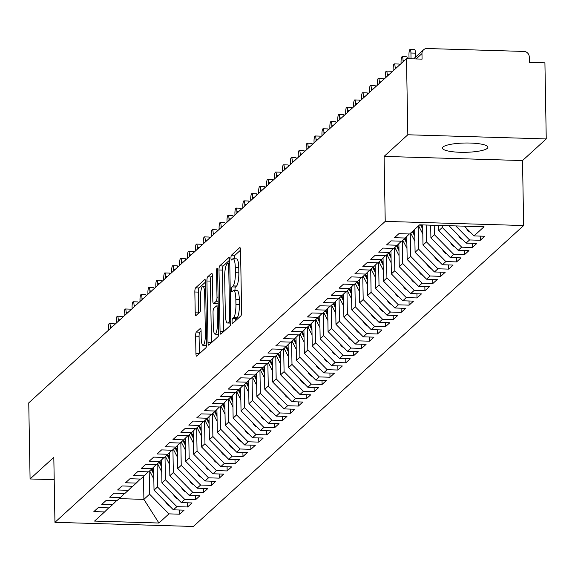 <?xml version="1.0" encoding="UTF-8"?>
<svg xmlns="http://www.w3.org/2000/svg" width="575" height="575" viewBox="0 0 575 575"><rect width="100%" height="100%" fill="white"/><g stroke="black" fill="none" stroke-linecap="round" stroke-linejoin="round"><path stroke-width="0.86" d="M232.063 321.497A2.437 0.539 -88.3 0 0 232.537 323.438A2.437 0.539 -88.3 0 0 232.652 323.387L240.903 315.869A3.486 0.769 -88.3 0 0 241.615 311.751L240.544 250.355A3.486 0.769 -88.3 0 0 239.876 247.581A3.486 0.769 -88.3 0 0 239.71 247.653L231.459 255.171A2.437 0.539 -88.3 0 0 230.956 258.053A2.437 0.539 -88.3 0 0 231.43 260.001A2.437 0.539 -88.3 0 0 231.545 259.95L232.609 258.973A11.155 2.473 -88.3 0 1 233.134 258.743A11.155 2.473 -88.3 0 1 235.29 267.627L235.376 272.744A11.155 2.473 -88.3 0 1 233.083 285.919L232.013 286.896A2.437 0.539 -88.3 0 0 231.509 289.778A2.437 0.539 -88.3 0 0 231.984 291.719A2.437 0.539 -88.3 0 0 232.099 291.669L233.162 290.698A11.155 2.473 -88.3 0 1 233.687 290.461A11.155 2.473 -88.3 0 1 235.843 299.345L235.93 304.463A11.155 2.473 -88.3 0 1 233.637 317.644L232.566 318.615A2.437 0.539 -88.3 0 0 232.063 321.497M240.544 250.154L234.923 255.278A2.437 0.539 -88.3 0 0 234.42 258.161A2.437 0.539 -88.3 0 0 234.449 258.786M233.134 258.743L236.598 258.843A11.155 2.473 -88.3 0 1 238.747 267.727L238.833 272.845A11.155 2.473 -88.3 0 1 236.541 286.027L235.477 286.997A2.437 0.539 -88.3 0 0 234.974 289.879A2.437 0.539 -88.3 0 0 235.002 290.504M487.32 148.328A22.72 4.643 179 0 0 487.887 147.265A22.72 4.643 179 0 0 467.676 143.002A22.72 4.643 179 0 0 443.023 146.999A22.72 4.643 179 0 0 442.455 148.062A22.72 4.643 179 0 0 462.667 152.325A22.72 4.643 179 0 0 487.32 148.328M196.334 332.048A3.486 0.769 -88.3 0 0 195.622 336.167L195.924 353.395A3.486 0.769 -88.3 0 0 196.592 356.169A3.486 0.769 -88.3 0 0 196.758 356.098L205.922 347.746A3.486 0.769 -88.3 0 0 206.633 343.627L205.562 282.232A3.486 0.769 -88.3 0 0 204.894 279.457A3.486 0.769 -88.3 0 0 204.729 279.529L195.565 287.881A3.486 0.769 -88.3 0 0 194.846 291.999L195.213 312.8A3.486 0.769 -88.3 0 0 195.881 315.582A3.486 0.769 -88.3 0 0 196.046 315.51L199.971 311.93A3.486 0.769 -88.3 0 0 200.689 307.812L200.51 297.498A9.322 2.063 -88.3 0 1 202.86 286.285A9.322 2.063 -88.3 0 1 204.664 293.71L205.368 334.132A9.322 2.063 -88.3 0 1 203.011 345.338A9.322 2.063 -88.3 0 1 201.214 337.913L201.092 331.178A3.486 0.769 -88.3 0 0 200.423 328.404A3.486 0.769 -88.3 0 0 200.258 328.476L196.334 332.048L199.798 332.156A3.486 0.769 -88.3 0 0 199.079 336.274L199.381 353.496A3.486 0.769 -88.3 0 0 199.388 353.697M407.826 134.773L384.093 156.4L522.517 160.554L546.25 138.927L407.826 134.773L406.496 58.672L422.072 59.139L421.971 53.583L416.07 58.959M384.093 156.4L385.228 221.382L54.948 522.323L53.813 457.341L30.08 478.968L28.75 402.867L406.496 58.672M220.067 331.387A3.486 0.769 -88.3 0 0 220.743 334.161A3.486 0.769 -88.3 0 0 220.908 334.089L230.072 325.745A3.486 0.769 -88.3 0 0 230.783 321.626L229.713 260.231A3.486 0.769 -88.3 0 0 229.044 257.456A3.486 0.769 -88.3 0 0 228.879 257.528L219.715 265.873A3.486 0.769 -88.3 0 0 218.996 269.991L220.067 331.387L223.531 331.495A3.486 0.769 -88.3 0 0 223.538 331.696M217.997 336.742L208.833 345.093A3.486 0.769 -88.3 0 1 208.667 345.165A3.486 0.769 -88.3 0 1 207.992 342.391L206.921 280.995A3.486 0.769 -88.3 0 1 207.64 276.877L211.564 273.305A3.486 0.769 -88.3 0 1 211.729 273.233A3.486 0.769 -88.3 0 1 212.398 276.007L212.836 300.905A3.486 0.769 -88.3 0 0 213.505 303.679A3.486 0.769 -88.3 0 0 213.67 303.607L216.272 301.235A3.486 0.769 -88.3 0 0 216.991 297.124L216.538 271.199A2.437 0.539 -88.3 0 1 217.149 268.266A2.437 0.539 -88.3 0 1 217.623 270.207L218.708 332.623A3.486 0.769 -88.3 0 1 217.997 336.742M385.228 221.382L523.652 225.537L193.373 526.477L54.948 522.323M480.233 236.109L480.305 240.278L484.732 236.239L474.008 235.923L484.049 226.766L419.685 224.832L409.637 233.989L398.906 233.666L394.479 237.705L405.21 238.021L401.724 241.198L391 240.875L386.565 244.907L397.296 245.23L393.817 248.407L383.087 248.084L378.659 252.116L389.383 252.439L385.904 255.609L375.18 255.293L370.746 259.325L381.477 259.648L377.991 262.818L367.267 262.495L362.832 266.534L373.563 266.857L370.084 270.027L359.353 269.704L354.926 273.743L365.65 274.067L362.171 277.236L351.447 276.913L347.012 280.952L357.743 281.276L354.257 284.445L343.534 284.122L339.106 288.161L349.83 288.485L346.351 291.654L335.62 291.331L331.193 295.37L341.917 295.687L338.438 298.863L327.714 298.54L323.279 302.572L334.01 302.896L330.532 306.072L319.801 305.749L315.373 309.781L326.097 310.105L322.618 313.274L311.887 312.958L307.46 316.99L318.191 317.314L314.705 320.483L303.981 320.167L299.546 324.199L310.277 324.523L306.798 327.692L296.067 327.369L291.64 331.408L302.364 331.732L298.885 334.902L288.154 334.578L283.727 338.618L294.457 338.941L290.972 342.111L280.248 341.787L275.813 345.827L286.544 346.15L283.065 349.32L272.334 348.996L267.907 353.036L278.631 353.352L275.152 356.529L264.421 356.205L259.993 360.245L270.724 360.561L267.238 363.738L256.515 363.414L252.08 367.447L262.811 367.77L259.332 370.94L248.601 370.623L244.174 374.656L254.897 374.979L251.419 378.149L240.688 377.832L236.26 381.865L246.991 382.188L243.505 385.358L232.782 385.034L228.347 389.074L239.078 389.397L235.599 392.567L224.868 392.243L220.441 396.283L231.164 396.606L227.686 399.776L216.955 399.452L212.527 403.492L223.258 403.815L219.772 406.985L209.048 406.662L204.614 410.701L215.345 411.017L211.866 414.194L201.135 413.871L196.708 417.91L207.431 418.226L203.952 421.403L193.229 421.08L188.794 425.112L199.525 425.435L196.039 428.612L185.315 428.289L180.888 432.321L191.612 432.644L188.133 435.814L177.402 435.498L172.974 439.53L183.698 439.853L180.219 443.023L169.496 442.7L165.061 446.739L175.792 447.062L172.306 450.232L161.582 449.909L157.155 453.948L167.878 454.272L164.4 457.441L153.669 457.118L149.241 461.157L159.965 461.481L156.486 464.65L145.763 464.327L141.328 468.366L152.059 468.69L148.58 471.859L137.849 471.536L133.422 475.575L144.145 475.892L140.667 479.068L129.936 478.745L125.508 482.777L136.239 483.101L132.753 486.277L122.029 485.954L117.595 489.986L128.326 490.31L124.847 493.479L114.116 493.163L109.688 497.195L120.412 497.519L116.933 500.688L106.202 500.372L101.775 504.404L112.506 504.728L109.02 507.897L98.296 507.574L93.862 511.613L104.593 511.937L108.675 507.89M480.305 240.278L469.574 239.955L466.095 243.124L448.96 225.709M472.319 243.311L472.391 247.487L476.819 243.448L466.095 243.124M472.391 247.487L461.66 247.164L458.182 250.333L438.818 230.654L438.725 225.407M464.406 250.52L464.478 254.696L468.912 250.657L458.182 250.333M464.478 254.696L453.754 254.373L450.275 257.543L430.905 237.863L430.682 225.163M456.5 257.729L456.572 261.905L460.999 257.866L450.275 257.543M456.572 261.905L445.841 261.582L442.362 264.752L422.992 245.072L422.639 224.918M448.586 264.938L448.658 269.107L453.086 265.075L442.362 264.752M448.658 269.107L437.934 268.791L434.448 271.961L415.085 252.274L414.683 229.389M440.673 272.147L440.745 276.316L445.179 272.284L434.448 271.961M440.745 276.316L430.021 276L426.542 279.17L407.172 259.483L406.769 236.476M432.767 279.357L432.838 283.525L437.266 279.493L426.542 279.17M432.838 283.525L422.107 283.202L418.629 286.379L399.258 266.692L398.863 243.685M424.853 286.566L424.925 290.734L429.36 286.702L418.629 286.379M424.925 290.734L414.201 290.411L410.715 293.588L391.352 273.901L390.95 250.887M416.94 293.775L417.019 297.943L421.446 293.904L410.715 293.588M417.019 297.943L406.288 297.62L402.809 300.79L383.439 281.11L383.036 258.096M409.033 300.977L409.105 305.152L413.533 301.113L402.809 300.79M409.105 305.152L398.374 304.829L394.896 307.999L375.525 288.319L375.13 265.305M401.12 308.186L401.192 312.362L405.627 308.322L394.896 307.999M401.192 312.362L390.468 312.038L386.982 315.208L367.619 295.528L367.217 272.514M393.207 315.395L393.286 319.571L397.713 315.531L386.982 315.208M393.286 319.571L382.555 319.247L379.076 322.417L359.706 302.738L359.303 279.723M385.3 322.604L385.372 326.78L389.8 322.74L379.076 322.417M385.372 326.78L374.641 326.456L371.162 329.626L351.799 309.939L351.397 286.932M377.387 329.813L377.459 333.982L381.893 329.949L371.162 329.626M377.459 333.982L366.735 333.665L363.249 336.835L343.886 317.148L343.483 294.141M369.473 337.022L369.552 341.191L373.98 337.158L363.249 336.835M369.552 341.191L358.822 340.867L355.343 344.044L335.973 324.357L335.57 301.35M361.567 344.231L361.639 348.4L366.067 344.368L355.343 344.044M361.639 348.4L350.908 348.076L347.429 351.253L328.066 331.567L327.664 308.559M353.654 351.44L353.726 355.609L358.16 351.569L347.429 351.253M353.726 355.609L343.002 355.285L339.516 358.462L320.153 338.776L319.75 315.761M345.748 358.649L345.819 362.818L350.247 358.778L339.516 358.462M345.819 362.818L335.088 362.494L331.61 365.664L312.239 345.985L311.837 322.97M337.834 365.851L337.906 370.027L342.333 365.988L331.61 365.664M337.906 370.027L327.175 369.703L323.696 372.873L304.333 353.194L303.931 330.179M329.921 373.06L329.993 377.236L334.427 373.197L323.696 372.873M329.993 377.236L319.269 376.912L315.783 380.082L296.42 360.403L296.017 337.388M322.014 380.269L322.086 384.445L326.514 380.406L315.783 380.082M322.086 384.445L311.355 384.122L307.877 387.291L288.506 367.605L288.104 344.598M314.101 387.478L314.173 391.647L318.6 387.615L307.877 387.291M314.173 391.647L303.442 391.331L299.963 394.5L280.6 374.814L280.197 351.807M306.188 394.687L306.259 398.856L310.694 394.824L299.963 394.5M306.259 398.856L295.536 398.54L292.057 401.709L272.687 382.023L272.284 359.016M298.281 401.896L298.353 406.065L302.781 402.033L292.057 401.709M298.353 406.065L287.622 405.742L284.143 408.918L264.773 389.232L264.371 366.225M290.368 409.105L290.44 413.274L294.867 409.235L284.143 408.918M290.44 413.274L279.716 412.951L276.23 416.128L256.867 396.441L256.464 373.427M282.454 416.314L282.526 420.483L286.961 416.444L276.23 416.128M282.526 420.483L271.803 420.16L268.324 423.329L248.953 403.65L248.551 380.636M274.548 423.516L274.62 427.692L279.048 423.653L268.324 423.329M274.62 427.692L263.889 427.369L260.41 430.538L241.04 410.859L240.638 387.845M266.635 430.725L266.707 434.901L271.134 430.862L260.41 430.538M266.707 434.901L255.983 434.578L252.497 437.747L233.134 418.068L232.731 395.054M258.721 437.934L258.793 442.11L263.228 438.071L252.497 437.747M258.793 442.11L248.069 441.787L244.591 444.957L225.22 425.277L224.818 402.263M250.815 445.143L250.887 449.312L255.314 445.28L244.591 444.957M250.887 449.312L240.156 448.996L236.677 452.166L217.307 432.479L216.912 409.472M242.902 452.353L242.973 456.521L247.408 452.489L236.677 452.166M242.973 456.521L232.25 456.205L228.764 459.375L209.401 439.688L208.998 416.681M234.988 459.562L235.067 463.73L239.495 459.698L228.764 459.375M235.067 463.73L224.336 463.407L220.857 466.584L201.487 446.897L201.085 423.89M227.082 466.771L227.154 470.939L231.581 466.907L220.857 466.584M227.154 470.939L216.423 470.616L212.944 473.793L193.574 454.106L193.178 431.092M219.168 473.98L219.24 478.148L223.675 474.109L212.944 473.793M219.24 478.148L208.517 477.825L205.031 480.995L185.667 461.315L185.265 438.301M211.255 481.182L211.334 485.357L215.762 481.318L205.031 480.995M211.334 485.357L200.603 485.034L197.124 488.204L177.754 468.524L177.352 445.51M203.349 488.391L203.421 492.567L207.848 488.527L197.124 488.204M203.421 492.567L192.69 492.243L189.211 495.413L169.848 475.733L169.445 452.719M195.435 495.6L195.507 499.776L199.942 495.736L189.211 495.413M195.507 499.776L184.783 499.452L181.298 502.622L161.934 482.942L161.532 459.928M187.522 502.809L187.601 506.985L192.028 502.945L181.298 502.622M187.601 506.985L176.87 506.661L173.391 509.831L154.021 490.144L153.618 467.137M179.616 510.018L179.688 514.187L184.115 510.154L173.391 509.831M179.688 514.187L168.957 513.87L158.916 523.02L94.544 521.087L104.593 511.937M112.506 504.728L116.581 500.681M143.498 476.488L143.894 499.373L149.593 494.184L149.191 471.299M168.957 513.87L149.593 494.184M119.19 498.633L143.894 499.373L158.916 523.02M120.412 497.519L124.495 493.472M154.021 490.144L157.5 486.975L157.104 464.09M176.87 506.661L157.5 486.975M128.326 490.31L132.408 486.263M161.934 482.942L165.413 479.766L165.018 456.881M184.783 499.452L165.413 479.766M136.239 483.101L140.314 479.054M169.848 475.733L173.327 472.557L172.924 449.672M192.69 492.243L173.327 472.557M144.145 475.892L148.228 471.845M177.754 468.524L181.233 465.355L180.838 442.463M200.603 485.034L181.233 465.355M152.059 468.69L156.141 464.636M185.667 461.315L189.146 458.146L188.751 435.253M208.517 477.825L189.146 458.146M159.965 461.481L164.048 457.434M193.574 454.106L197.06 450.937L196.657 428.044M216.423 470.616L197.06 450.937M167.878 454.272L171.961 450.225M201.487 446.897L204.966 443.728L204.571 420.842M224.336 463.407L204.966 443.728M175.792 447.062L179.874 443.016M209.401 439.688L212.879 436.518L212.477 413.633M232.25 456.205L212.879 436.518M183.698 439.853L187.781 435.807M217.307 432.479L220.793 429.309L220.39 406.424M240.156 448.996L220.793 429.309M191.612 432.644L195.694 428.598M225.22 425.277L228.699 422.1L228.304 399.215M248.069 441.787L228.699 422.1M199.525 425.435L203.607 421.389M233.134 418.068L236.612 414.891L236.21 392.006M255.983 434.578L236.612 414.891M207.431 418.226L211.514 414.18M241.04 410.859L244.526 407.689L244.123 384.797M263.889 427.369L244.526 407.689M215.345 411.017L219.427 406.971M248.953 403.65L252.432 400.48L252.037 377.588M271.803 420.16L252.432 400.48M223.258 403.815L227.341 399.769M256.867 396.441L260.346 393.271L259.943 370.379M279.716 412.951L260.346 393.271M231.164 396.606L235.247 392.56M264.773 389.232L268.259 386.062L267.857 363.17M287.622 405.742L268.259 386.062M239.078 389.397L243.16 385.351M272.687 382.023L276.165 378.853L275.77 355.968M295.536 398.54L276.165 378.853M246.991 382.188L251.074 378.142M280.6 374.814L284.079 371.644L283.676 348.759M303.442 391.331L284.079 371.644M254.897 374.979L258.98 370.933M288.506 367.605L291.992 364.435L291.59 341.55M311.355 384.122L291.992 364.435M262.811 367.77L266.893 363.723M296.42 360.403L299.898 357.226L299.503 334.341M319.269 376.912L299.898 357.226M270.724 360.561L274.807 356.514M304.333 353.194L307.812 350.017L307.409 327.132M327.175 369.703L307.812 350.017M278.631 353.352L282.713 349.305M312.239 345.985L315.725 342.815L315.323 319.923M335.088 362.494L315.725 342.815M286.544 346.15L290.627 342.103M320.153 338.776L323.632 335.606L323.236 312.714M343.002 355.285L323.632 335.606M294.457 338.941L298.533 334.894M328.066 331.567L331.545 328.397L331.143 305.505M350.908 348.076L331.545 328.397M302.364 331.732L306.446 327.685M335.973 324.357L339.451 321.188L339.056 298.303M358.822 340.867L339.451 321.188M310.277 324.523L314.36 320.476M343.886 317.148L347.365 313.979L346.969 291.094M366.735 333.665L347.365 313.979M318.191 317.314L322.266 313.267M351.799 309.939L355.278 306.77L354.876 283.885M374.641 326.456L355.278 306.77M326.097 310.105L330.179 306.058M359.706 302.738L363.184 299.561L362.789 276.676M382.555 319.247L363.184 299.561M334.01 302.896L338.093 298.849M367.619 295.528L371.098 292.352L370.702 269.467M390.468 312.038L371.098 292.352M341.917 295.687L345.999 291.64M375.525 288.319L379.011 285.15L378.609 262.257M398.374 304.829L379.011 285.15M349.83 288.485L353.912 284.431M383.439 281.11L386.918 277.941L386.522 255.048M406.288 297.62L386.918 277.941M357.743 281.276L361.826 277.229M391.352 273.901L394.831 270.732L394.428 247.839M414.201 290.411L394.831 270.732M365.65 274.067L369.732 270.02M399.258 266.692L402.744 263.522L402.342 240.638M422.107 283.202L402.744 263.522M373.563 266.857L377.646 262.811M407.172 259.483L410.651 256.313L410.255 233.428M430.021 276L410.651 256.313M381.477 259.648L385.559 255.602M415.085 252.274L418.564 249.104L418.162 226.219M437.934 268.791L418.564 249.104M389.383 252.439L393.465 248.393M422.992 245.072L426.478 241.895L426.183 225.026M445.841 261.582L426.478 241.895M397.296 245.23L401.379 241.184M430.905 237.863L434.384 234.686L434.218 225.271M453.754 254.373L434.384 234.686M405.21 238.021L409.292 233.975M438.818 230.654L442.297 227.484L442.261 225.508M461.66 247.164L442.297 227.484M546.25 138.927L544.92 62.826L529.352 62.359L529.252 56.803A5.326 5.074 47.7 0 0 523.969 51.434L427.074 48.523A5.326 5.074 47.7 0 0 421.971 53.583M469.574 239.955L455.759 225.917M30.08 478.968L54.201 479.687M522.517 160.554L523.652 225.537M474.008 235.923L464.42 226.176M235.542 320.749A2.437 0.539 -88.3 0 1 236.03 318.715L237.094 317.745A11.155 2.473 -88.3 0 0 239.387 304.57L235.93 304.463M233.687 290.461L237.152 290.569A11.155 2.473 -88.3 0 1 239.301 299.453L239.387 304.57M229.713 260.022L223.179 265.981A3.486 0.769 -88.3 0 0 222.46 270.099L223.531 331.495M229.13 321.748A2.437 0.539 -88.3 0 0 229.633 318.859L228.692 264.974A2.437 0.539 -88.3 0 0 228.225 263.027A2.437 0.539 -88.3 0 0 228.11 263.077L226.981 264.105A11.155 2.473 -88.3 0 0 224.688 277.287L225.328 314.123A11.155 2.473 -88.3 0 0 227.477 323.006A11.155 2.473 -88.3 0 0 228.009 322.769L229.13 321.748L230.791 321.799M212.391 275.806L211.104 276.978A3.486 0.769 -88.3 0 0 210.385 281.096L211.456 342.492A3.486 0.769 -88.3 0 0 211.463 342.7M216.804 303.701A3.486 0.769 -88.3 0 0 216.962 303.787A3.486 0.769 -88.3 0 0 217.127 303.715L218.191 302.745M213.282 326.744A9.322 2.063 -88.3 0 0 215.079 334.168A9.322 2.063 -88.3 0 0 217.436 322.956L217.192 308.717A3.486 0.769 -88.3 0 0 216.516 305.943A3.486 0.769 -88.3 0 0 216.351 306.015L213.749 308.387A3.486 0.769 -88.3 0 0 213.037 312.505L213.282 326.744M215.079 334.168L218.543 334.269A9.322 2.063 -88.3 0 0 218.651 334.262M201.092 330.977L199.798 332.156M203.011 345.338L206.468 345.446A9.322 2.063 -88.3 0 0 206.562 345.438M205.562 282.03L199.029 287.982A3.486 0.769 -88.3 0 0 198.31 292.1L198.67 312.908A3.486 0.769 -88.3 0 0 198.677 313.109M470.501 232.357A7.101 6.771 -132.3 0 1 466.735 228.908L466.332 228.117M410.083 49.479L414.582 49.615A4.435 0.985 91.7 0 1 415.438 53.152L410.938 53.015A4.435 0.985 -88.3 0 0 410.083 49.479A4.435 0.985 -88.3 0 0 408.962 54.819L409.033 58.751M415.438 53.152L415.509 57.148M410.938 53.015L411.039 58.808M462.595 239.567A7.101 6.771 -132.3 0 1 458.828 236.117L458.419 235.326M454.681 246.776A7.101 6.771 -132.3 0 1 450.915 243.326L450.505 242.535M446.768 253.985A7.101 6.771 -132.3 0 1 443.002 250.535L442.599 249.744M430.711 226.751L429.877 225.141M420.541 224.861L422.718 229.073M438.862 261.194A7.101 6.771 -132.3 0 1 435.095 257.744L434.686 256.953M422.798 233.96L418.593 225.824M421.482 224.89L422.683 227.204M404.735 60.274L403.032 60.224A4.435 0.985 -88.3 0 0 402.177 56.688A4.435 0.985 -88.3 0 0 401.048 62.028L401.077 63.609M402.177 56.688L406.669 56.824A4.435 0.985 91.7 0 1 407.416 58.7M403.032 60.224L403.053 61.805M396.829 67.483L395.118 67.433A4.435 0.985 -88.3 0 0 394.263 63.897A4.435 0.985 -88.3 0 0 393.142 69.237L393.171 70.818M394.263 63.897L398.762 64.033A4.435 0.985 91.7 0 1 399.381 65.162M395.118 67.433L395.147 69.014M388.916 74.692L387.205 74.642A4.435 0.985 -88.3 0 0 386.35 71.106A4.435 0.985 -88.3 0 0 385.228 76.446L385.257 78.028M386.35 71.106L390.849 71.243A4.435 0.985 91.7 0 1 391.467 72.371M387.205 74.642L387.234 76.223M381.002 81.902L379.299 81.851A4.435 0.985 -88.3 0 0 378.443 78.315A4.435 0.985 -88.3 0 0 377.315 83.655L377.344 85.237M378.443 78.315L382.943 78.452A4.435 0.985 91.7 0 1 383.554 79.58M379.299 81.851L379.32 83.433M412.347 231.524L414.805 236.282M430.948 268.403A7.101 6.771 -132.3 0 1 427.182 264.953L426.772 264.162M414.891 241.169L410.679 233.033M412.979 230.942L414.769 234.413M373.096 89.111L371.385 89.06A4.435 0.985 -88.3 0 0 370.53 85.524A4.435 0.985 -88.3 0 0 369.409 90.857L369.438 92.446M370.53 85.524L375.029 85.661A4.435 0.985 91.7 0 1 375.647 86.782M371.385 89.06L371.414 90.642M404.433 238.733L406.892 243.484M423.035 275.612A7.101 6.771 -132.3 0 1 419.276 272.155L418.866 271.364M406.978 248.378L402.773 240.242M405.066 238.151L406.863 241.622M396.52 245.935L398.985 250.693M415.128 282.821A7.101 6.771 -132.3 0 1 411.362 279.364L410.952 278.573M399.064 255.588L394.86 247.451M397.152 245.36L398.949 248.831M388.614 253.144L391.072 257.902M407.215 290.03A7.101 6.771 -132.3 0 1 403.449 286.573L403.039 285.782M391.158 262.797L386.953 254.66M389.246 252.569L391.036 256.04M380.7 260.353L383.158 265.111M399.309 297.232A7.101 6.771 -132.3 0 1 395.543 293.782L395.133 292.991M383.245 270.006L379.04 261.869M381.333 259.778L383.13 263.249M365.183 96.32L363.472 96.269A4.435 0.985 -88.3 0 0 362.617 92.733A4.435 0.985 -88.3 0 0 361.495 98.066L361.524 99.647M362.617 92.733L367.116 92.87A4.435 0.985 91.7 0 1 367.734 93.991M363.472 96.269L363.501 97.851M357.269 103.529L355.566 103.471A4.435 0.985 -88.3 0 0 354.71 99.942A4.435 0.985 -88.3 0 0 353.589 105.275L353.611 106.857M354.71 99.942L359.21 100.072A4.435 0.985 91.7 0 1 359.821 101.2M355.566 103.471L355.594 105.06M349.363 110.731L347.652 110.68A4.435 0.985 -88.3 0 0 346.797 107.144A4.435 0.985 -88.3 0 0 345.676 112.484L345.704 114.066M346.797 107.144L351.296 107.281A4.435 0.985 91.7 0 1 351.914 108.409M347.652 110.68L347.681 112.262M341.449 117.94L339.739 117.889A4.435 0.985 -88.3 0 0 338.883 114.353A4.435 0.985 -88.3 0 0 337.762 119.693L337.791 121.275M338.883 114.353L343.383 114.49A4.435 0.985 91.7 0 1 344.001 115.618M339.739 117.889L339.768 119.471M372.787 267.562L375.252 272.32M391.395 304.441A7.101 6.771 -132.3 0 1 387.629 300.991L387.219 300.2M375.331 277.215L371.127 269.078M373.419 266.987L375.216 270.458M364.881 274.771L367.339 279.529M383.482 311.65A7.101 6.771 -132.3 0 1 379.716 308.2L379.306 307.409M367.425 284.424L363.22 276.287M365.513 274.196L367.303 277.668M356.967 281.98L359.425 286.738M375.576 318.859A7.101 6.771 -132.3 0 1 371.809 315.409L371.4 314.618M359.512 291.626L355.307 283.489M357.6 281.405L359.397 284.869M349.054 289.189L351.519 293.947M367.662 326.068A7.101 6.771 -132.3 0 1 363.896 322.618L363.486 321.827M351.605 298.835L347.393 290.698M349.686 288.607L351.483 292.078M341.147 296.398L343.606 301.156M359.749 333.277A7.101 6.771 -132.3 0 1 355.982 329.82L355.573 329.037M343.692 306.044L339.487 297.908M341.78 295.816L343.57 299.287M333.536 125.149L331.832 125.098A4.435 0.985 -88.3 0 0 330.977 121.562A4.435 0.985 -88.3 0 0 329.856 126.903L329.877 128.484M330.977 121.562L335.477 121.699A4.435 0.985 91.7 0 1 336.088 122.827M331.832 125.098L331.861 126.68M325.63 132.358L323.919 132.308A4.435 0.985 -88.3 0 0 323.064 128.771A4.435 0.985 -88.3 0 0 321.942 134.112L321.971 135.693M323.064 128.771L327.563 128.908A4.435 0.985 91.7 0 1 328.181 130.036M323.919 132.308L323.948 133.889M317.716 139.567L316.006 139.517A4.435 0.985 -88.3 0 0 315.15 135.98A4.435 0.985 -88.3 0 0 314.029 141.321L314.058 142.902M315.15 135.98L319.65 136.117A4.435 0.985 91.7 0 1 320.268 137.245M316.006 139.517L316.034 141.098M309.803 146.776L308.099 146.726A4.435 0.985 -88.3 0 0 307.244 143.189A4.435 0.985 -88.3 0 0 306.123 148.522L306.144 150.111M307.244 143.189L311.743 143.326A4.435 0.985 91.7 0 1 312.354 144.447M308.099 146.726L308.128 148.307M301.897 153.985L300.186 153.935A4.435 0.985 -88.3 0 0 299.331 150.398A4.435 0.985 -88.3 0 0 298.209 155.732L298.238 157.313M299.331 150.398L303.83 150.535A4.435 0.985 91.7 0 1 304.448 151.656M300.186 153.935L300.215 155.516M333.234 303.6L335.692 308.358M351.842 340.486A7.101 6.771 -132.3 0 1 348.076 337.029L347.667 336.238M335.778 313.253L331.574 305.117M333.867 303.025L335.663 306.497M293.983 161.194L292.272 161.137A4.435 0.985 -88.3 0 0 291.417 157.607A4.435 0.985 -88.3 0 0 290.296 162.941L290.325 164.522M291.417 157.607L295.917 157.737A4.435 0.985 91.7 0 1 296.535 158.865M292.272 161.137L292.301 162.725M325.321 310.809L327.786 315.567M343.929 347.695A7.101 6.771 -132.3 0 1 340.163 344.238L339.753 343.447M327.872 320.462L323.66 312.326M325.96 310.234L327.75 313.706M286.07 168.396L284.366 168.346A4.435 0.985 -88.3 0 0 283.511 164.817A4.435 0.985 -88.3 0 0 282.39 170.15L282.418 171.731M283.511 164.817L288.01 164.946A4.435 0.985 91.7 0 1 288.621 166.074M284.366 168.346L284.395 169.934M317.414 318.018L319.873 322.776M336.016 354.897A7.101 6.771 -132.3 0 1 332.249 351.447L331.847 350.657M319.959 327.671L315.754 319.535M318.047 317.443L319.844 320.915M278.163 175.605L276.453 175.555A4.435 0.985 -88.3 0 0 275.598 172.018A4.435 0.985 -88.3 0 0 274.476 177.359L274.505 178.94M275.598 172.018L280.097 172.155A4.435 0.985 91.7 0 1 280.715 173.283M276.453 175.555L276.482 177.136M309.501 325.227L311.959 329.985M328.109 362.106A7.101 6.771 -132.3 0 1 324.343 358.656L323.933 357.866M312.045 334.88L307.841 326.744M310.133 324.652L311.93 328.124M270.25 182.814L268.547 182.764A4.435 0.985 -88.3 0 0 267.684 179.228A4.435 0.985 -88.3 0 0 266.563 184.568L266.592 186.149M267.684 179.228L272.183 179.364A4.435 0.985 91.7 0 1 272.802 180.493M268.547 182.764L268.568 184.345M301.595 332.436L304.053 337.194M320.196 369.315A7.101 6.771 -132.3 0 1 316.43 365.865L316.02 365.075M304.139 342.089L299.927 333.953M302.227 331.861L304.017 335.333M262.344 190.023L260.633 189.973A4.435 0.985 -88.3 0 0 259.778 186.437A4.435 0.985 -88.3 0 0 258.657 191.777L258.685 193.358M259.778 186.437L264.277 186.573A4.435 0.985 91.7 0 1 264.888 187.702M260.633 189.973L260.662 191.554M293.681 339.645L296.139 344.403M312.283 376.524A7.101 6.771 -132.3 0 1 308.516 373.074L308.114 372.284M296.226 349.291L292.021 341.155M294.314 339.07L296.111 342.535M254.43 197.232L252.72 197.182A4.435 0.985 -88.3 0 0 251.864 193.646A4.435 0.985 -88.3 0 0 250.743 198.986L250.772 200.567M251.864 193.646L256.364 193.782A4.435 0.985 91.7 0 1 256.982 194.911M252.72 197.182L252.748 198.763M285.768 346.854L288.226 351.613M304.376 383.733A7.101 6.771 -132.3 0 1 300.61 380.283L300.2 379.493M288.312 356.5L284.107 348.364M286.4 346.272L288.197 349.744M246.517 204.441L244.813 204.391A4.435 0.985 -88.3 0 0 243.958 200.855A4.435 0.985 -88.3 0 0 242.83 206.188L242.858 207.776M243.958 200.855L248.45 200.991A4.435 0.985 91.7 0 1 249.068 202.112M244.813 204.391L244.835 205.972M277.862 354.063L280.32 358.822M296.463 390.942A7.101 6.771 -132.3 0 1 292.697 387.493L292.287 386.702M280.406 363.709L276.194 355.573M278.494 353.481L280.284 356.953M238.611 211.65L236.9 211.6A4.435 0.985 -88.3 0 0 236.045 208.064A4.435 0.985 -88.3 0 0 234.923 213.397L234.952 214.985M236.045 208.064L240.544 208.2A4.435 0.985 91.7 0 1 241.162 209.322M236.9 211.6L236.929 213.181M269.948 361.265L272.406 366.023M288.549 398.152A7.101 6.771 -132.3 0 1 284.783 394.694L284.381 393.904M272.493 370.918L268.288 362.782M270.581 360.69L272.377 364.162M230.697 218.859L228.987 218.809A4.435 0.985 -88.3 0 0 228.131 215.273A4.435 0.985 -88.3 0 0 227.01 220.606L227.039 222.187M228.131 215.273L232.631 215.402A4.435 0.985 91.7 0 1 233.249 216.531M228.987 218.809L229.015 220.39M262.035 368.474L264.493 373.232M280.643 405.361A7.101 6.771 -132.3 0 1 276.877 401.903L276.467 401.113M264.579 378.127L260.374 369.991M262.667 367.899L264.464 371.371M222.784 226.068L221.08 226.011A4.435 0.985 -88.3 0 0 220.225 222.482A4.435 0.985 -88.3 0 0 219.097 227.815L219.125 229.396M220.225 222.482L224.717 222.611A4.435 0.985 91.7 0 1 225.335 223.74M221.08 226.011L221.102 227.599M254.128 375.683L256.587 380.442M272.73 412.562A7.101 6.771 -132.3 0 1 268.963 409.113L268.554 408.322M256.673 385.336L252.461 377.2M254.761 375.108L256.551 378.58M214.877 233.27L213.167 233.22A4.435 0.985 -88.3 0 0 212.312 229.684A4.435 0.985 -88.3 0 0 211.19 235.024L211.219 236.605M212.312 229.684L216.811 229.82A4.435 0.985 91.7 0 1 217.429 230.949M213.167 233.22L213.196 234.801M246.215 382.893L248.673 387.651M264.816 419.772A7.101 6.771 -132.3 0 1 261.05 416.322L260.647 415.531M248.759 392.545L244.555 384.409M246.847 382.317L248.644 385.789M206.964 240.479L205.253 240.429A4.435 0.985 -88.3 0 0 204.398 236.893A4.435 0.985 -88.3 0 0 203.277 242.233L203.306 243.814M204.398 236.893L208.897 237.029A4.435 0.985 91.7 0 1 209.516 238.158M205.253 240.429L205.282 242.01M238.302 390.102L240.767 394.86M256.91 426.981A7.101 6.771 -132.3 0 1 253.144 423.531L252.734 422.74M240.846 399.754L236.641 391.618M238.934 389.527L240.731 392.998M199.051 247.688L197.347 247.638A4.435 0.985 -88.3 0 0 196.492 244.102A4.435 0.985 -88.3 0 0 195.371 249.442L195.392 251.023M196.492 244.102L200.991 244.238A4.435 0.985 91.7 0 1 201.602 245.367M197.347 247.638L197.376 249.219M230.395 397.311L232.853 402.069M248.997 434.19A7.101 6.771 -132.3 0 1 245.23 430.74L244.821 429.949M232.94 406.956L228.728 398.82M231.028 396.736L232.818 400.207M191.144 254.897L189.434 254.847A4.435 0.985 -88.3 0 0 188.578 251.311A4.435 0.985 -88.3 0 0 187.457 256.651L187.486 258.232M188.578 251.311L193.078 251.447A4.435 0.985 91.7 0 1 193.696 252.576M189.434 254.847L189.463 256.428M222.482 404.52L224.94 409.278M241.083 441.399A7.101 6.771 -132.3 0 1 237.324 437.949L236.914 437.158M225.026 414.165L220.822 406.029M223.114 403.945L224.911 407.409M183.231 262.107L181.52 262.056A4.435 0.985 -88.3 0 0 180.665 258.52A4.435 0.985 -88.3 0 0 179.544 263.86L179.572 265.442M180.665 258.52L185.164 258.657A4.435 0.985 91.7 0 1 185.783 259.785M181.52 262.056L181.549 263.637M214.568 411.729L217.034 416.487M233.177 448.608A7.101 6.771 -132.3 0 1 229.411 445.158L229.001 444.367M217.113 421.374L212.908 413.238M215.201 411.147L216.998 414.618M175.317 269.316L173.614 269.265A4.435 0.985 -88.3 0 0 172.759 265.729A4.435 0.985 -88.3 0 0 171.638 271.062L171.659 272.651M172.759 265.729L177.258 265.866A4.435 0.985 91.7 0 1 177.869 266.987M173.614 269.265L173.643 270.847M206.662 418.938L209.12 423.689M225.263 455.817A7.101 6.771 -132.3 0 1 221.497 452.36L221.088 451.569M209.207 428.583L205.002 420.447M207.295 418.356L209.084 421.827M167.411 276.525L165.701 276.474A4.435 0.985 -88.3 0 0 164.845 272.938A4.435 0.985 -88.3 0 0 163.724 278.271L163.753 279.853M164.845 272.938L169.345 273.075A4.435 0.985 91.7 0 1 169.963 274.196M165.701 276.474L165.729 278.056M198.749 426.14L201.207 430.898M217.357 463.026A7.101 6.771 -132.3 0 1 213.591 459.569L213.181 458.778M201.293 435.793L197.088 427.656M199.381 425.565L201.178 429.036M159.498 283.734L157.787 283.676A4.435 0.985 -88.3 0 0 156.932 280.147A4.435 0.985 -88.3 0 0 155.811 285.48L155.839 287.062M156.932 280.147L161.431 280.277A4.435 0.985 91.7 0 1 162.049 281.405M157.787 283.676L157.816 285.265M190.835 433.349L193.301 438.107M209.444 470.235A7.101 6.771 -132.3 0 1 205.678 466.778L205.268 465.987M193.38 443.002L189.175 434.865M191.468 432.774L193.265 436.245M151.584 290.936L149.881 290.885A4.435 0.985 -88.3 0 0 149.026 287.356A4.435 0.985 -88.3 0 0 147.904 292.689L147.926 294.271M149.026 287.356L153.525 287.486A4.435 0.985 91.7 0 1 154.136 288.614M149.881 290.885L149.91 292.467M182.929 440.558L185.387 445.316M201.53 477.437A7.101 6.771 -132.3 0 1 197.764 473.987L197.354 473.196M185.473 450.211L181.269 442.074M183.562 439.983L185.351 443.454M143.678 298.145L141.968 298.094A4.435 0.985 -88.3 0 0 141.112 294.558A4.435 0.985 -88.3 0 0 139.991 299.898L140.02 301.48M141.112 294.558L145.612 294.695A4.435 0.985 91.7 0 1 146.23 295.823M141.968 298.094L141.996 299.676M175.016 447.767L177.474 452.525M193.624 484.646A7.101 6.771 -132.3 0 1 189.858 481.196L189.448 480.405M177.56 457.42L173.355 449.283M175.648 447.192L177.445 450.663M135.765 305.354L134.054 305.303A4.435 0.985 -88.3 0 0 133.199 301.767A4.435 0.985 -88.3 0 0 132.077 307.107L132.106 308.689M133.199 301.767L137.698 301.904A4.435 0.985 91.7 0 1 138.316 303.032M134.054 305.303L134.083 306.885M167.102 454.976L169.567 459.734M185.711 491.855A7.101 6.771 -132.3 0 1 181.944 488.405L181.535 487.614M169.654 464.629L165.442 456.493M167.735 454.401L169.532 457.872M127.851 312.563L126.148 312.512A4.435 0.985 -88.3 0 0 125.292 308.976A4.435 0.985 -88.3 0 0 124.171 314.317L124.193 315.898M125.292 308.976L129.792 309.113A4.435 0.985 91.7 0 1 130.403 310.241M126.148 312.512L126.177 314.094M159.196 462.185L161.654 466.943M177.797 499.064A7.101 6.771 -132.3 0 1 174.031 495.614L173.621 494.823M161.74 471.831L157.536 463.694M159.828 461.61L161.618 465.074M119.945 319.772L118.234 319.722A4.435 0.985 -88.3 0 0 117.379 316.185A4.435 0.985 -88.3 0 0 116.258 321.526L116.287 323.107M117.379 316.185L121.878 316.322A4.435 0.985 91.7 0 1 122.497 317.45M118.234 319.722L118.263 321.303M151.282 469.394L153.741 474.152M169.891 506.273A7.101 6.771 -132.3 0 1 166.125 502.823L165.715 502.033M153.827 479.04L149.622 470.903M151.915 468.812L153.712 472.283M112.032 326.981L110.321 326.931A4.435 0.985 -88.3 0 0 109.466 323.394A4.435 0.985 -88.3 0 0 108.344 328.728L108.373 330.316M109.466 323.394L113.965 323.531A4.435 0.985 91.7 0 1 114.583 324.652M110.321 326.931L110.35 328.512M237.094 317.745L233.637 317.644M239.301 299.453L235.843 299.345M235.477 286.997L232.013 286.896M236.541 286.027L233.083 285.919M238.833 272.845L235.376 272.744M238.747 267.727L235.29 267.627M234.923 255.278L231.459 255.171M236.03 318.715L232.566 318.615M222.46 270.099L218.996 269.991M223.179 265.981L219.715 265.873M230.74 318.895L229.633 318.859M229.799 265.003L228.692 264.974M229.763 263.127L228.333 263.084M230.755 322.855L228.009 322.769M211.456 342.492L207.992 342.391M210.385 281.096L206.921 280.995M211.104 276.978L207.64 276.877M217.127 303.715L213.67 303.607M218.162 301.293L216.272 301.235M218.09 297.153L216.991 297.124M217.638 271.235L216.538 271.199M218.543 322.992L217.436 322.956M218.292 308.753L217.192 308.717M218.248 306.072L216.674 306.022M206.468 334.161L205.368 334.132M205.764 293.746L204.664 293.71M198.67 312.908L195.213 312.8M198.31 292.1L194.846 291.999M199.029 287.982L195.565 287.881M199.381 353.496L195.924 353.395M199.079 336.274L195.622 336.167M423.574 49.802L413.605 58.887M229.763 263.077L228.225 263.027M230.74 323.1L227.477 323.006M216.962 303.787L213.505 303.679M218.248 305.993L216.516 305.943M205.634 286.372L202.86 286.285"/></g></svg>
